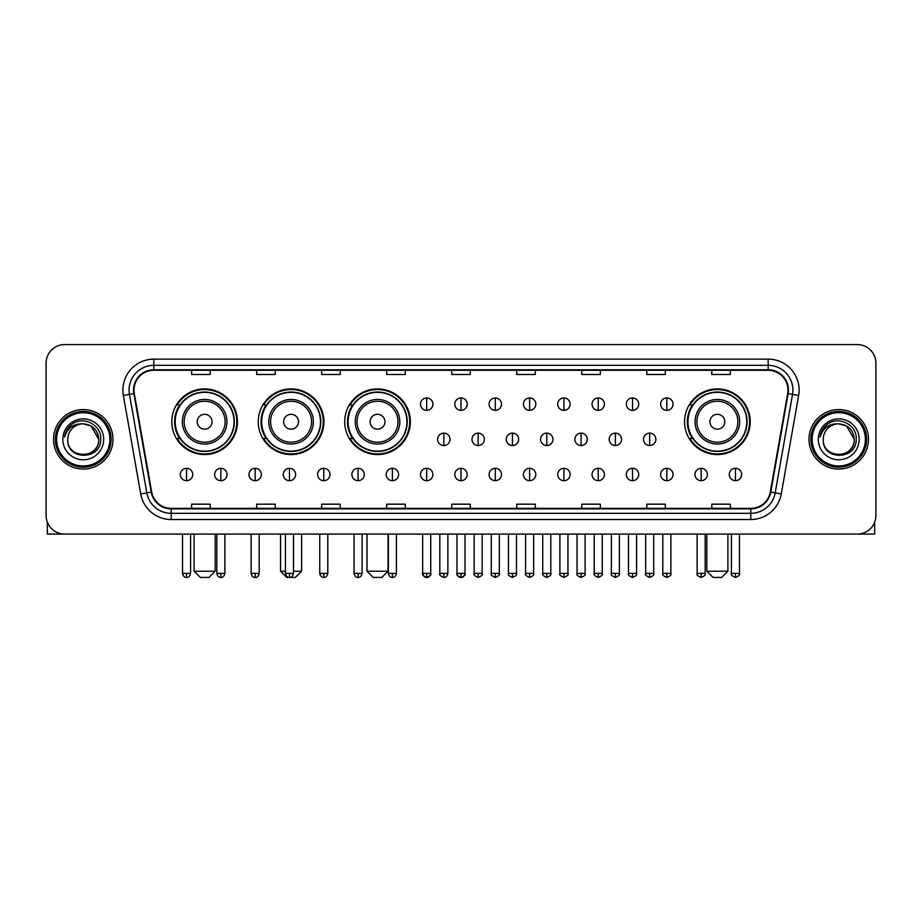 <?xml version="1.0" encoding="UTF-8"?>
<svg xmlns="http://www.w3.org/2000/svg" width="922" height="922" viewBox="0 0 922 922"><rect width="100%" height="100%" fill="white"/><g stroke="black" fill="none" stroke-linecap="round" stroke-linejoin="round"><path stroke-width="1.38" d="M684.55 421.734A32.823 32.823 0 0 0 717.374 454.558A32.823 32.823 0 0 0 750.197 421.734A32.823 32.823 0 0 0 717.374 388.923A32.823 32.823 0 0 0 684.55 421.734M344.701 421.734A32.823 32.823 0 0 0 377.524 454.558A32.823 32.823 0 0 0 410.348 421.734A32.823 32.823 0 0 0 377.524 388.923A32.823 32.823 0 0 0 344.701 421.734M258.252 421.734A32.823 32.823 0 0 0 291.075 454.558A32.823 32.823 0 0 0 323.899 421.734A32.823 32.823 0 0 0 291.075 388.923A32.823 32.823 0 0 0 258.252 421.734M171.803 421.734A32.823 32.823 0 0 0 204.626 454.558A32.823 32.823 0 0 0 237.45 421.734A32.823 32.823 0 0 0 204.626 388.923A32.823 32.823 0 0 0 171.803 421.734M179.675 438.457A30.034 30.034 0 0 1 179.675 405.023M266.124 438.457A30.034 30.034 0 0 1 266.124 405.023M352.573 438.457A30.034 30.034 0 0 1 352.573 405.023M692.422 438.457A30.034 30.034 0 0 1 692.422 405.023M46.1 363.153L46.1 515.49A18.578 18.578 0 0 0 64.678 534.068L857.322 534.068A18.578 18.578 0 0 0 875.9 515.49L875.9 363.153A18.578 18.578 0 0 0 857.322 344.586L64.678 344.586A18.578 18.578 0 0 0 46.1 363.153L46.1 515.49M53.534 439.321A29.723 29.723 0 0 0 83.257 469.056A29.723 29.723 0 0 0 112.98 439.321A29.723 29.723 0 0 0 83.257 409.599A29.723 29.723 0 0 0 53.534 439.321A29.723 29.723 0 0 0 83.257 469.056A29.723 29.723 0 0 0 112.98 439.321A29.723 29.723 0 0 0 83.257 409.599A29.723 29.723 0 0 0 53.534 439.321M809.02 439.321A29.723 29.723 0 0 0 838.743 469.056A29.723 29.723 0 0 0 868.466 439.321A29.723 29.723 0 0 0 838.743 409.599A29.723 29.723 0 0 0 809.02 439.321A29.723 29.723 0 0 0 838.743 469.056A29.723 29.723 0 0 0 868.466 439.321A29.723 29.723 0 0 0 838.743 409.599A29.723 29.723 0 0 0 809.02 439.321M134.036 390.098A19.811 19.811 0 0 1 153.847 370.275L768.153 370.275A19.811 19.811 0 0 1 787.665 393.533L770.308 492.002A19.811 19.811 0 0 1 750.785 508.368L171.215 508.368A19.811 19.811 0 0 1 151.692 492.002L134.335 393.533A19.811 19.811 0 0 1 134.036 390.098M133.54 390.098A20.307 20.307 0 0 0 133.851 393.625L151.208 492.083A20.307 20.307 0 0 0 171.215 508.863L750.785 508.863A20.307 20.307 0 0 0 770.792 492.083L788.149 393.625A20.307 20.307 0 0 0 768.153 369.78L153.847 369.78A20.307 20.307 0 0 0 133.54 390.098M123.364 395.469A30.968 30.968 0 0 1 153.847 359.131L768.153 359.131A30.968 30.968 0 0 1 798.636 395.469L781.28 493.938A30.968 30.968 0 0 1 750.785 519.524L171.215 519.524A30.968 30.968 0 0 1 140.72 493.938L123.364 395.469L129.46 394.397A24.767 24.767 0 0 1 153.847 365.331L768.153 365.331A24.767 24.767 0 0 1 792.54 394.397L775.183 492.855A24.767 24.767 0 0 1 750.785 513.323L171.215 513.323A24.767 24.767 0 0 1 146.817 492.855L129.46 394.397A24.767 24.767 0 0 1 129.08 390.098M857.322 344.586L64.678 344.586M64.678 534.068L857.322 534.068M875.9 515.49L875.9 363.153M770.792 492.083L775.183 492.855L792.54 394.397L798.636 395.469M451.711 370.275L451.711 374.47L470.289 374.47L470.289 370.275M386.687 370.275L386.687 374.47L405.265 374.47L405.265 370.275M321.663 370.275L321.663 374.47L340.241 374.47L340.241 370.275M256.65 370.275L256.65 374.47L275.229 374.47L275.229 370.275M191.626 370.275L191.626 374.47L210.204 374.47L210.204 370.275M516.735 370.275L516.735 374.47L535.313 374.47L535.313 370.275M581.759 370.275L581.759 374.47L600.337 374.47L600.337 370.275M646.771 370.275L646.771 374.47L665.35 374.47L665.35 370.275M711.796 370.275L711.796 374.47L730.374 374.47L730.374 370.275M470.289 508.368L470.289 504.184L451.711 504.184L451.711 508.368M405.265 508.368L405.265 504.184L386.687 504.184L386.687 508.368M340.241 508.368L340.241 504.184L321.663 504.184L321.663 508.368M275.229 508.368L275.229 504.184L256.65 504.184L256.65 508.368M210.204 508.368L210.204 504.184L191.626 504.184L191.626 508.368M535.313 508.368L535.313 504.184L516.735 504.184L516.735 508.368M600.337 508.368L600.337 504.184L581.759 504.184L581.759 508.368M665.35 508.368L665.35 504.184L646.771 504.184L646.771 508.368M730.374 508.368L730.374 504.184L711.796 504.184L711.796 508.368M47.333 522.163L47.333 534.068L119.169 534.068M109.879 439.321A26.623 26.623 0 0 0 83.257 412.699A26.623 26.623 0 0 0 56.622 439.321A26.623 26.623 0 0 0 83.257 465.956A26.623 26.623 0 0 0 109.879 439.321M111.124 439.321A27.867 27.867 0 0 0 83.257 411.454A27.867 27.867 0 0 0 55.389 439.321A27.867 27.867 0 0 0 83.257 467.189A27.867 27.867 0 0 0 111.124 439.321M98.735 439.321C97.813 429.917 92.661 424.765 83.257 423.843L91.001 425.918L98.735 439.321L91.001 425.918L83.257 423.843L91.001 425.918L98.735 439.321L91.001 425.918L83.257 423.843L91.001 425.918L98.735 439.321C99.68 459.294 66.822 459.294 67.779 439.321C66.396 460.816 101.42 460.332 100.694 439.321C101.846 424.581 82.519 415.211 71.386 424.708C67.502 427.946 65.232 432.072 64.563 437.074C67.479 427.854 73.714 423.44 83.257 423.843L91.001 425.918L98.735 439.321C99.68 459.294 66.822 459.294 67.779 439.321C66.822 459.294 99.68 459.294 98.735 439.321C99.68 459.294 66.822 459.294 67.779 439.321C66.822 459.294 99.68 459.294 98.735 439.321C99.68 459.294 66.822 459.294 67.779 439.321C66.822 459.294 99.68 459.294 98.735 439.321C99.68 459.294 66.822 459.294 67.779 439.321C66.822 459.294 99.68 459.294 98.735 439.321C99.68 459.294 66.822 459.294 67.779 439.321C66.822 459.294 99.68 459.294 98.735 439.321C99.68 459.294 66.822 459.294 67.779 439.321C66.822 459.294 99.68 459.294 98.735 439.321C99.68 459.294 66.822 459.294 67.779 439.321A15.478 15.478 0 0 1 83.257 423.843L91.001 425.918L98.735 439.321C99.357 451.342 83.902 459.329 74.475 452.08M62.823 439.321A20.434 20.434 0 0 0 83.257 459.767A20.434 20.434 0 0 0 103.69 439.321A20.434 20.434 0 0 0 83.257 418.888A20.434 20.434 0 0 0 62.823 439.321M71.374 424.708L66.81 430.136M66.534 430.666L66.937 429.917L66.534 430.666M208.96 577.414L200.293 577.414L194.104 571.225L215.16 571.225L208.96 577.414M212.06 421.734A7.434 7.434 0 0 0 204.626 414.312A7.434 7.434 0 0 0 197.193 421.734A7.434 7.434 0 0 0 204.626 429.168A7.434 7.434 0 0 0 212.06 421.734M226.927 421.734A22.289 22.289 0 0 0 204.626 399.445A22.289 22.289 0 0 0 182.337 421.734A22.289 22.289 0 0 0 204.626 444.035A22.289 22.289 0 0 0 226.927 421.734A22.289 22.289 0 0 1 204.626 444.035A22.289 22.289 0 0 1 182.337 421.734M234.038 421.734A29.412 29.412 0 0 0 204.626 392.323A29.412 29.412 0 0 0 175.215 421.734A29.412 29.412 0 0 0 204.626 451.158A29.412 29.412 0 0 0 234.038 421.734M236.827 421.734A32.201 32.201 0 0 1 177.105 438.457L180.09 438.457A29.688 29.688 0 0 0 224.276 444.001A29.688 29.688 0 0 0 224.276 399.48A29.688 29.688 0 0 0 180.09 405.023L177.105 405.023A32.201 32.201 0 0 1 236.827 421.734M293.496 571.225L301.609 571.225L295.409 577.414L286.742 577.414L280.553 571.225L285.44 571.225M298.509 421.734A7.434 7.434 0 0 0 291.075 414.312A7.434 7.434 0 0 0 283.642 421.734A7.434 7.434 0 0 0 291.075 429.168A7.434 7.434 0 0 0 298.509 421.734M313.365 421.734A22.289 22.289 0 0 0 291.075 399.445A22.289 22.289 0 0 0 268.786 421.734A22.289 22.289 0 0 0 291.075 444.035A22.289 22.289 0 0 0 313.365 421.734A22.289 22.289 0 0 1 291.075 444.035A22.289 22.289 0 0 1 268.786 421.734M320.487 421.734A29.412 29.412 0 0 0 291.075 392.323A29.412 29.412 0 0 0 261.664 421.734A29.412 29.412 0 0 0 291.075 451.158A29.412 29.412 0 0 0 320.487 421.734M323.276 421.734A32.201 32.201 0 0 1 263.554 438.457L266.539 438.457A29.688 29.688 0 0 0 310.726 444.001A29.688 29.688 0 0 0 310.726 399.48A29.688 29.688 0 0 0 266.539 405.023L263.554 405.023A32.201 32.201 0 0 1 323.276 421.734M381.858 577.414L373.191 577.414L367.002 571.225L388.047 571.225L381.858 577.414M384.958 421.734A7.434 7.434 0 0 0 377.524 414.312A7.434 7.434 0 0 0 370.091 421.734A7.434 7.434 0 0 0 377.524 429.168A7.434 7.434 0 0 0 384.958 421.734M399.814 421.734A22.289 22.289 0 0 0 377.524 399.445A22.289 22.289 0 0 0 355.235 421.734A22.289 22.289 0 0 0 377.524 444.035A22.289 22.289 0 0 0 399.814 421.734A22.289 22.289 0 0 1 377.524 444.035A22.289 22.289 0 0 1 355.235 421.734M406.936 421.734A29.412 29.412 0 0 0 377.524 392.323A29.412 29.412 0 0 0 348.113 421.734A29.412 29.412 0 0 0 377.524 451.158A29.412 29.412 0 0 0 406.936 421.734M409.725 421.734A32.201 32.201 0 0 1 350.003 438.457L352.988 438.457A29.688 29.688 0 0 0 397.175 444.001A29.688 29.688 0 0 0 397.175 399.48A29.688 29.688 0 0 0 352.988 405.023L350.003 405.023A32.201 32.201 0 0 1 409.725 421.734M721.707 577.414L713.04 577.414L706.84 571.225L727.896 571.225L721.707 577.414M724.807 421.734A7.434 7.434 0 0 0 717.374 414.312A7.434 7.434 0 0 0 709.94 421.734A7.434 7.434 0 0 0 717.374 429.168A7.434 7.434 0 0 0 724.807 421.734M739.663 421.734A22.289 22.289 0 0 0 717.374 399.445A22.289 22.289 0 0 0 695.073 421.734A22.289 22.289 0 0 0 717.374 444.035A22.289 22.289 0 0 0 739.663 421.734A22.289 22.289 0 0 1 717.374 444.035A22.289 22.289 0 0 1 695.073 421.734M746.785 421.734A29.412 29.412 0 0 0 717.374 392.323A29.412 29.412 0 0 0 687.962 421.734A29.412 29.412 0 0 0 717.374 451.158A29.412 29.412 0 0 0 746.785 421.734M749.574 421.734A32.201 32.201 0 0 1 689.852 438.457L692.837 438.457A29.688 29.688 0 0 0 737.012 444.001A29.688 29.688 0 0 0 737.012 399.48A29.688 29.688 0 0 0 692.837 405.023L689.852 405.023A32.201 32.201 0 0 1 749.574 421.734M426.69 397.958A6.189 6.189 0 0 0 420.501 404.147A6.189 6.189 0 0 0 426.69 410.348A6.189 6.189 0 0 0 432.891 404.147A6.189 6.189 0 0 0 426.69 397.958L426.69 410.348A6.189 6.189 0 0 0 432.891 404.147A6.189 6.189 0 0 0 426.69 397.958M461 397.958A6.189 6.189 0 0 0 454.811 404.147A6.189 6.189 0 0 0 461 410.348A6.189 6.189 0 0 0 467.189 404.147A6.189 6.189 0 0 0 461 397.958L461 410.348A6.189 6.189 0 0 0 467.189 404.147A6.189 6.189 0 0 0 461 397.958M495.31 397.958A6.189 6.189 0 0 0 489.109 404.147A6.189 6.189 0 0 0 495.31 410.348A6.189 6.189 0 0 0 501.499 404.147A6.189 6.189 0 0 0 495.31 397.958L495.31 410.348A6.189 6.189 0 0 0 501.499 404.147A6.189 6.189 0 0 0 495.31 397.958M529.608 397.958A6.189 6.189 0 0 0 523.419 404.147A6.189 6.189 0 0 0 529.608 410.348A6.189 6.189 0 0 0 535.809 404.147A6.189 6.189 0 0 0 529.608 397.958L529.608 410.348A6.189 6.189 0 0 0 535.809 404.147A6.189 6.189 0 0 0 529.608 397.958M563.918 397.958A6.189 6.189 0 0 0 557.729 404.147A6.189 6.189 0 0 0 563.918 410.348A6.189 6.189 0 0 0 570.107 404.147A6.189 6.189 0 0 0 563.918 397.958L563.918 410.348A6.189 6.189 0 0 0 570.107 404.147A6.189 6.189 0 0 0 563.918 397.958M598.228 397.958A6.189 6.189 0 0 0 592.039 404.147A6.189 6.189 0 0 0 598.228 410.348A6.189 6.189 0 0 0 604.417 404.147A6.189 6.189 0 0 0 598.228 397.958L598.228 410.348A6.189 6.189 0 0 0 604.417 404.147A6.189 6.189 0 0 0 598.228 397.958M632.538 397.958A6.189 6.189 0 0 0 626.338 404.147A6.189 6.189 0 0 0 632.538 410.348A6.189 6.189 0 0 0 638.727 404.147A6.189 6.189 0 0 0 632.538 397.958L632.538 410.348A6.189 6.189 0 0 0 638.727 404.147A6.189 6.189 0 0 0 632.538 397.958M666.837 397.958A6.189 6.189 0 0 0 660.648 404.147A6.189 6.189 0 0 0 666.837 410.348A6.189 6.189 0 0 0 673.037 404.147A6.189 6.189 0 0 0 666.837 397.958L666.837 410.348A6.189 6.189 0 0 0 673.037 404.147A6.189 6.189 0 0 0 666.837 397.958M443.851 433.133A6.189 6.189 0 0 0 437.65 439.321A6.189 6.189 0 0 0 443.851 445.522A6.189 6.189 0 0 0 450.04 439.321A6.189 6.189 0 0 0 443.851 433.133L443.851 445.522A6.189 6.189 0 0 0 450.04 439.321A6.189 6.189 0 0 0 443.851 433.133M478.149 433.133A6.189 6.189 0 0 0 471.96 439.321A6.189 6.189 0 0 0 478.149 445.522A6.189 6.189 0 0 0 484.35 439.321A6.189 6.189 0 0 0 478.149 433.133L478.149 445.522A6.189 6.189 0 0 0 484.35 439.321A6.189 6.189 0 0 0 478.149 433.133M512.459 433.133A6.189 6.189 0 0 0 506.27 439.321A6.189 6.189 0 0 0 512.459 445.522A6.189 6.189 0 0 0 518.648 439.321A6.189 6.189 0 0 0 512.459 433.133L512.459 445.522A6.189 6.189 0 0 0 518.648 439.321A6.189 6.189 0 0 0 512.459 433.133M546.769 433.133A6.189 6.189 0 0 0 540.569 439.321A6.189 6.189 0 0 0 546.769 445.522A6.189 6.189 0 0 0 552.958 439.321A6.189 6.189 0 0 0 546.769 433.133L546.769 445.522A6.189 6.189 0 0 0 552.958 439.321A6.189 6.189 0 0 0 546.769 433.133M581.079 433.133A6.189 6.189 0 0 0 574.879 439.321A6.189 6.189 0 0 0 581.079 445.522A6.189 6.189 0 0 0 587.268 439.321A6.189 6.189 0 0 0 581.079 433.133L581.079 445.522A6.189 6.189 0 0 0 587.268 439.321A6.189 6.189 0 0 0 581.079 433.133M615.377 433.133A6.189 6.189 0 0 0 609.188 439.321A6.189 6.189 0 0 0 615.377 445.522A6.189 6.189 0 0 0 621.578 439.321A6.189 6.189 0 0 0 615.377 433.133L615.377 445.522A6.189 6.189 0 0 0 621.578 439.321A6.189 6.189 0 0 0 615.377 433.133M649.687 433.133A6.189 6.189 0 0 0 643.498 439.321A6.189 6.189 0 0 0 649.687 445.522A6.189 6.189 0 0 0 655.876 439.321A6.189 6.189 0 0 0 649.687 433.133L649.687 445.522A6.189 6.189 0 0 0 655.876 439.321A6.189 6.189 0 0 0 649.687 433.133M186.544 468.307A6.189 6.189 0 0 0 180.355 474.496A6.189 6.189 0 0 0 186.544 480.696A6.189 6.189 0 0 0 192.744 474.496A6.189 6.189 0 0 0 186.544 468.307L186.544 480.696A6.189 6.189 0 0 0 192.744 474.496A6.189 6.189 0 0 0 186.544 468.307M220.854 468.307A6.189 6.189 0 0 0 214.665 474.496A6.189 6.189 0 0 0 220.854 480.696A6.189 6.189 0 0 0 227.043 474.496A6.189 6.189 0 0 0 220.854 468.307L220.854 480.696A6.189 6.189 0 0 0 227.043 474.496A6.189 6.189 0 0 0 220.854 468.307M255.164 468.307A6.189 6.189 0 0 0 248.963 474.496A6.189 6.189 0 0 0 255.164 480.696A6.189 6.189 0 0 0 261.352 474.496A6.189 6.189 0 0 0 255.164 468.307L255.164 480.696A6.189 6.189 0 0 0 261.352 474.496A6.189 6.189 0 0 0 255.164 468.307M289.462 468.307A6.189 6.189 0 0 0 283.273 474.496A6.189 6.189 0 0 0 289.462 480.696A6.189 6.189 0 0 0 295.662 474.496A6.189 6.189 0 0 0 289.462 468.307L289.462 480.696A6.189 6.189 0 0 0 295.662 474.496A6.189 6.189 0 0 0 289.462 468.307M323.772 468.307A6.189 6.189 0 0 0 317.583 474.496A6.189 6.189 0 0 0 323.772 480.696A6.189 6.189 0 0 0 329.961 474.496A6.189 6.189 0 0 0 323.772 468.307L323.772 480.696A6.189 6.189 0 0 0 329.961 474.496A6.189 6.189 0 0 0 323.772 468.307M358.082 468.307A6.189 6.189 0 0 0 351.893 474.496A6.189 6.189 0 0 0 358.082 480.696A6.189 6.189 0 0 0 364.271 474.496A6.189 6.189 0 0 0 358.082 468.307L358.082 480.696A6.189 6.189 0 0 0 364.271 474.496A6.189 6.189 0 0 0 358.082 468.307M392.392 468.307A6.189 6.189 0 0 0 386.191 474.496A6.189 6.189 0 0 0 392.392 480.696A6.189 6.189 0 0 0 398.581 474.496A6.189 6.189 0 0 0 392.392 468.307L392.392 480.696A6.189 6.189 0 0 0 398.581 474.496A6.189 6.189 0 0 0 392.392 468.307M426.69 468.307A6.189 6.189 0 0 0 420.501 474.496A6.189 6.189 0 0 0 426.69 480.696A6.189 6.189 0 0 0 432.891 474.496A6.189 6.189 0 0 0 426.69 468.307L426.69 480.696A6.189 6.189 0 0 0 432.891 474.496A6.189 6.189 0 0 0 426.69 468.307M461 468.307A6.189 6.189 0 0 0 454.811 474.496A6.189 6.189 0 0 0 461 480.696A6.189 6.189 0 0 0 467.189 474.496A6.189 6.189 0 0 0 461 468.307L461 480.696A6.189 6.189 0 0 0 467.189 474.496A6.189 6.189 0 0 0 461 468.307M495.31 468.307A6.189 6.189 0 0 0 489.109 474.496A6.189 6.189 0 0 0 495.31 480.696A6.189 6.189 0 0 0 501.499 474.496A6.189 6.189 0 0 0 495.31 468.307L495.31 480.696A6.189 6.189 0 0 0 501.499 474.496A6.189 6.189 0 0 0 495.31 468.307M529.608 468.307A6.189 6.189 0 0 0 523.419 474.496A6.189 6.189 0 0 0 529.608 480.696A6.189 6.189 0 0 0 535.809 474.496A6.189 6.189 0 0 0 529.608 468.307L529.608 480.696A6.189 6.189 0 0 0 535.809 474.496A6.189 6.189 0 0 0 529.608 468.307M563.918 468.307A6.189 6.189 0 0 0 557.729 474.496A6.189 6.189 0 0 0 563.918 480.696A6.189 6.189 0 0 0 570.107 474.496A6.189 6.189 0 0 0 563.918 468.307L563.918 480.696A6.189 6.189 0 0 0 570.107 474.496A6.189 6.189 0 0 0 563.918 468.307M598.228 468.307A6.189 6.189 0 0 0 592.039 474.496A6.189 6.189 0 0 0 598.228 480.696A6.189 6.189 0 0 0 604.417 474.496A6.189 6.189 0 0 0 598.228 468.307L598.228 480.696A6.189 6.189 0 0 0 604.417 474.496A6.189 6.189 0 0 0 598.228 468.307M632.538 468.307A6.189 6.189 0 0 0 626.338 474.496A6.189 6.189 0 0 0 632.538 480.696A6.189 6.189 0 0 0 638.727 474.496A6.189 6.189 0 0 0 632.538 468.307L632.538 480.696A6.189 6.189 0 0 0 638.727 474.496A6.189 6.189 0 0 0 632.538 468.307M666.837 468.307A6.189 6.189 0 0 0 660.648 474.496A6.189 6.189 0 0 0 666.837 480.696A6.189 6.189 0 0 0 673.037 474.496A6.189 6.189 0 0 0 666.837 468.307L666.837 480.696A6.189 6.189 0 0 0 673.037 474.496A6.189 6.189 0 0 0 666.837 468.307M701.146 468.307A6.189 6.189 0 0 0 694.958 474.496A6.189 6.189 0 0 0 701.146 480.696A6.189 6.189 0 0 0 707.335 474.496A6.189 6.189 0 0 0 701.146 468.307L701.146 480.696A6.189 6.189 0 0 0 707.335 474.496A6.189 6.189 0 0 0 701.146 468.307M735.456 468.307A6.189 6.189 0 0 0 729.256 474.496A6.189 6.189 0 0 0 735.456 480.696A6.189 6.189 0 0 0 741.645 474.496A6.189 6.189 0 0 0 735.456 468.307L735.456 480.696A6.189 6.189 0 0 0 741.645 474.496A6.189 6.189 0 0 0 735.456 468.307M874.667 522.163L874.667 534.068L802.832 534.068M865.378 439.321A26.623 26.623 0 0 0 838.743 412.699A26.623 26.623 0 0 0 812.121 439.321A26.623 26.623 0 0 0 838.743 465.956A26.623 26.623 0 0 0 865.378 439.321M866.611 439.321A27.867 27.867 0 0 0 838.743 411.454A27.867 27.867 0 0 0 810.876 439.321A27.867 27.867 0 0 0 838.743 467.189A27.867 27.867 0 0 0 866.611 439.321M823.265 439.321A15.478 15.478 0 0 1 838.743 423.843L846.488 425.918L854.221 439.321L846.488 425.918L838.743 423.843L846.488 425.918L854.221 439.321L846.488 425.918L838.743 423.843L846.488 425.918L854.221 439.321L846.488 425.918L838.743 423.843L846.488 425.918L854.221 439.321C855.178 459.294 822.32 459.294 823.265 439.321C821.882 460.816 856.907 460.332 856.181 439.321C857.333 424.581 838.006 415.211 826.873 424.708C822.989 427.946 820.718 432.072 820.05 437.074C822.966 427.854 829.201 423.44 838.743 423.843L846.488 425.918L854.221 439.321C855.178 459.294 822.32 459.294 823.265 439.321C822.32 459.294 855.178 459.294 854.221 439.321C855.178 459.294 822.32 459.294 823.265 439.321C822.32 459.294 855.178 459.294 854.221 439.321C855.178 459.294 822.32 459.294 823.265 439.321C822.32 459.294 855.178 459.294 854.221 439.321C855.178 459.294 822.32 459.294 823.265 439.321C822.32 459.294 855.178 459.294 854.221 439.321C855.178 459.294 822.32 459.294 823.265 439.321C822.32 459.294 855.178 459.294 854.221 439.321C854.844 451.342 839.389 459.329 829.961 452.08M838.743 423.843C848.148 424.765 853.311 429.917 854.221 439.321M818.31 439.321A20.434 20.434 0 0 0 838.743 459.767A20.434 20.434 0 0 0 859.177 439.321A20.434 20.434 0 0 0 838.743 418.888A20.434 20.434 0 0 0 818.31 439.321M826.873 424.708L822.309 430.136M822.021 430.666L822.436 429.917L822.021 430.666M768.153 359.131L768.153 369.78M129.46 394.397L133.851 393.625M171.215 519.524L171.215 508.863M750.785 508.863L750.785 519.524M140.72 493.938L151.208 492.083M788.149 393.625L792.54 394.397M153.847 359.131L153.847 369.78M775.183 492.855L781.28 493.938M225.106 421.734A20.48 20.48 0 0 0 204.626 401.254A20.48 20.48 0 0 0 184.146 421.734A20.48 20.48 0 0 0 204.626 442.214A20.48 20.48 0 0 0 225.106 421.734M311.555 421.734A20.48 20.48 0 0 0 291.075 401.254A20.48 20.48 0 0 0 270.595 421.734A20.48 20.48 0 0 0 291.075 442.214A20.48 20.48 0 0 0 311.555 421.734M398.004 421.734A20.48 20.48 0 0 0 377.524 401.254A20.48 20.48 0 0 0 357.045 421.734A20.48 20.48 0 0 0 377.524 442.214A20.48 20.48 0 0 0 398.004 421.734M737.854 421.734A20.48 20.48 0 0 0 717.374 401.254A20.48 20.48 0 0 0 696.894 421.734A20.48 20.48 0 0 0 717.374 442.214A20.48 20.48 0 0 0 737.854 421.734M443.851 573.392L439.817 573.392C439.01 574.683 440.347 576.02 443.851 577.414L443.851 573.392L447.873 573.392L447.873 534.068M478.149 573.392L474.127 573.392C473.309 574.683 474.657 576.02 478.149 577.414L478.149 573.392L482.183 573.392L482.183 534.068M512.459 573.392L508.437 573.392C507.619 574.683 508.956 576.02 512.459 577.414L512.459 573.392L516.481 573.392L516.481 534.068M546.769 573.392L542.747 573.392C541.929 574.683 543.265 576.02 546.769 577.414L546.769 573.392L550.791 573.392L550.791 534.068M581.079 573.392L577.045 573.392C576.227 574.683 577.575 576.02 581.079 577.414L581.079 573.392L585.101 573.392L585.101 534.068M615.377 573.392L611.355 573.392C610.537 574.683 611.885 576.02 615.377 577.414L615.377 573.392L619.4 573.392L619.4 534.068M649.687 573.392L645.665 573.392C644.847 574.683 646.184 576.02 649.687 577.414L649.687 573.392L653.71 573.392L653.71 534.068M186.544 573.392L182.521 573.392C183.224 576.262 184.561 577.61 186.544 577.414L186.544 573.392L190.577 573.392L190.577 534.068M220.854 573.392L216.831 573.392C217.534 576.262 218.871 577.61 220.854 577.414L220.854 573.392L224.876 573.392L224.876 534.068M255.164 573.392L251.13 573.392C251.833 576.262 253.181 577.61 255.164 577.414L255.164 573.392L259.186 573.392L259.186 534.068M289.462 573.392L285.44 573.392C286.143 576.262 287.491 577.61 289.462 577.414L289.462 573.392L293.496 573.392L293.496 534.068M323.772 573.392L319.75 573.392C320.453 576.262 321.79 577.61 323.772 577.414L323.772 573.392L327.794 573.392L327.794 534.068M358.082 573.392L354.06 573.392C354.763 576.262 356.099 577.61 358.082 577.414L358.082 573.392L362.104 573.392L362.104 534.068M392.392 573.392L388.358 573.392C389.061 576.262 390.409 577.61 392.392 577.414L392.392 573.392L396.414 573.392L396.414 534.068M426.69 573.392L422.668 573.392C421.85 574.683 423.198 576.02 426.69 577.414L426.69 573.392L430.724 573.392C431.531 574.683 430.194 576.02 426.69 577.414C424.708 577.61 423.371 576.262 422.668 573.392L422.668 534.068M461 573.392L456.978 573.392C456.16 574.683 457.496 576.02 461 577.414L461 573.392L465.022 573.392C465.841 574.683 464.504 576.02 461 577.414C459.018 577.61 457.681 576.262 456.978 573.392L456.978 534.068M495.31 573.392L491.276 573.392C490.469 574.683 491.806 576.02 495.31 577.414L495.31 573.392L499.332 573.392L499.332 534.068L499.332 573.392C500.15 574.683 498.802 576.02 495.31 577.414M529.608 573.392L525.586 573.392L525.586 534.068L525.586 573.392C524.768 574.683 526.116 576.02 529.608 577.414L529.608 573.392L533.642 573.392L533.642 534.068M563.918 573.392L559.896 573.392C559.078 574.683 560.415 576.02 563.918 577.414L563.918 573.392L567.94 573.392L567.94 534.068M598.228 573.392L594.206 573.392C593.388 574.683 594.725 576.02 598.228 577.414L598.228 573.392L602.25 573.392L602.25 534.068M632.538 573.392L628.504 573.392C627.686 574.683 629.034 576.02 632.538 577.414L632.538 573.392L636.56 573.392L636.56 534.068M666.837 573.392L662.814 573.392C661.996 574.683 663.344 576.02 666.837 577.414L666.837 573.392L670.87 573.392L670.87 534.068M701.146 573.392L697.124 573.392C696.306 574.683 697.643 576.02 701.146 577.414L701.146 573.392L705.169 573.392L705.169 534.068M735.456 573.392L731.423 573.392C730.616 574.683 731.953 576.02 735.456 577.414L735.456 573.392L739.479 573.392L739.479 534.068M215.16 534.068L215.16 571.225M194.104 534.068L194.104 571.225M301.609 534.068L301.609 571.225M280.553 534.068L280.553 571.225M388.047 534.068L388.047 571.225M367.002 534.068L367.002 571.225M727.896 534.068L727.896 571.225M706.84 534.068L706.84 571.225M439.817 573.392L439.817 534.068M447.873 573.392C447.17 576.262 445.833 577.61 443.851 577.414M474.127 573.392L474.127 534.068M482.183 573.392C482.99 574.683 481.653 576.02 478.149 577.414M508.437 573.392L508.437 534.068M516.481 573.392C517.3 574.683 515.963 576.02 512.459 577.414M542.747 573.392L542.747 534.068M550.791 573.392C551.61 574.683 550.261 576.02 546.769 577.414M577.045 573.392L577.045 534.068M585.101 573.392C585.919 574.683 584.571 576.02 581.079 577.414M611.355 573.392L611.355 534.068M619.4 573.392C620.218 574.683 618.881 576.02 615.377 577.414M645.665 573.392L645.665 534.068M653.71 573.392C654.528 574.683 653.191 576.02 649.687 577.414M182.521 573.392L182.521 534.068M190.577 573.392C189.874 576.262 188.526 577.61 186.544 577.414M216.831 573.392L216.831 534.068M224.876 573.392C224.173 576.262 222.836 577.61 220.854 577.414M251.13 573.392L251.13 534.068M259.186 573.392C258.483 576.262 257.146 577.61 255.164 577.414M285.44 573.392L285.44 534.068M293.496 573.392C292.793 576.262 291.444 577.61 289.462 577.414M319.75 573.392L319.75 534.068M327.794 573.392C327.091 576.262 325.754 577.61 323.772 577.414M354.06 573.392L354.06 534.068M362.104 573.392C361.401 576.262 360.064 577.61 358.082 577.414M388.358 573.392L388.358 534.068M396.414 573.392C395.711 576.262 394.362 577.61 392.392 577.414M426.69 577.414C428.672 577.61 430.021 576.262 430.724 573.392L430.724 534.068M461 577.414C462.982 577.61 464.319 576.262 465.022 573.392L465.022 534.068M491.276 573.392L491.276 534.068M533.642 573.392C534.46 574.683 533.112 576.02 529.608 577.414M559.896 573.392L559.896 534.068M567.94 573.392C568.759 574.683 567.422 576.02 563.918 577.414M594.206 573.392L594.206 534.068M602.25 573.392C603.069 574.683 601.732 576.02 598.228 577.414M628.504 573.392L628.504 534.068M636.56 573.392C637.379 574.683 636.03 576.02 632.538 577.414M662.814 573.392L662.814 534.068M670.87 573.392C671.677 574.683 670.34 576.02 666.837 577.414M697.124 573.392L697.124 534.068M705.169 573.392C705.987 574.683 704.65 576.02 701.146 577.414M731.423 573.392L731.423 534.068M739.479 573.392C740.297 574.683 738.948 576.02 735.456 577.414"/></g></svg>
